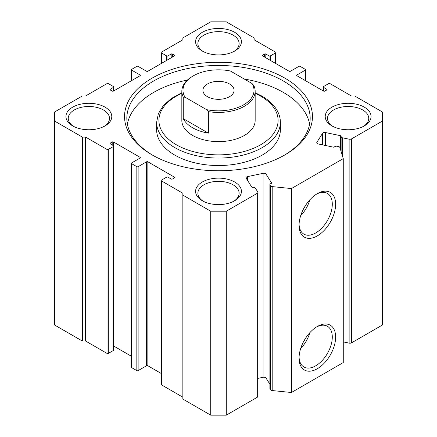 <?xml version="1.0" encoding="UTF-8"?>
<svg xmlns="http://www.w3.org/2000/svg" width="437" height="437" viewBox="0 0 437 437"><rect width="100%" height="100%" fill="white"/><g stroke="black" fill="none" stroke-linecap="round" stroke-linejoin="round"><path stroke-width="0.66" d="M317.344 193.64L317.344 193.635A25.865 14.934 -60 0 1 335.632 204.199A25.865 14.934 -60 0 1 317.344 235.876A25.865 14.934 -60 0 1 299.055 225.317A25.865 14.934 -60 0 1 317.344 193.64A25.865 14.934 -60 0 1 317.344 193.635M299.072 224.318A23.505 13.569 120 0 0 303.677 233.997A23.505 13.569 120 0 0 315.672 232.981A23.505 13.569 120 0 0 331.093 212.043A23.505 13.569 120 0 0 327.176 193.296A23.505 13.569 120 0 0 316.492 194.154M317.344 326.483L317.344 326.483A25.865 14.934 -60 0 1 335.632 337.047A25.865 14.934 -60 0 1 317.344 368.724A25.865 14.934 -60 0 1 299.055 358.165A25.865 14.934 -60 0 1 317.344 326.483L317.344 326.483M299.072 357.166A23.505 13.569 120 0 0 303.677 366.845A23.505 13.569 120 0 0 315.672 365.829A23.505 13.569 120 0 0 331.093 344.891A23.505 13.569 120 0 0 327.176 326.144A23.505 13.569 120 0 0 316.492 327.002M300.683 215.66A22.626 13.061 120 0 0 309.795 199.878M303.24 209.449A19.326 11.154 120 0 0 305.698 205.199M303.382 209.176A19.326 11.154 120 0 0 305.529 205.456M300.683 348.507A22.626 13.061 120 0 0 309.795 332.726M303.24 342.297A19.326 11.154 120 0 0 305.698 338.047M303.382 342.024A19.326 11.154 120 0 0 305.529 338.304M174.423 177.897L174.423 177.149A0.918 0.53 180 0 1 174.696 177.52A0.918 0.53 180 0 1 174.423 177.897L172.478 179.017A0.918 0.53 180 0 1 171.184 179.017L167.945 177.149A0.918 0.53 0 0 0 166.644 177.149L161.461 180.142A0.918 0.53 0 0 0 161.193 180.514A0.918 0.53 0 0 0 161.461 180.891L182.852 193.241L182.852 195.11L210.721 211.202L226.279 211.202L257.224 193.334A2.294 1.322 0 0 0 257.896 192.4A2.294 1.322 0 0 0 257.754 191.947L255.388 188.189A2.294 1.322 0 0 0 252.766 187.347A0.918 0.53 180 0 1 251.93 187.2A0.918 0.53 180 0 1 251.717 187.009L246.217 178.291A2.294 1.322 180 0 1 246.08 177.837A2.294 1.322 180 0 1 247.588 176.592L263.09 173.336A2.294 1.322 180 0 1 265.499 173.642A2.294 1.322 180 0 1 266.029 174.123L271.53 182.846A0.918 0.53 180 0 1 271.585 183.027A0.918 0.53 180 0 1 271.098 183.491A2.294 1.322 0 0 0 269.891 184.66A2.294 1.322 0 0 0 270.028 185.113L270.432 185.752A2.294 1.322 0 0 0 272.191 186.604L291.419 188.56L343.269 158.626L339.882 147.526A2.294 1.322 0 0 0 338.407 146.51L337.293 146.275A2.294 1.322 0 0 0 334.491 146.892A0.918 0.53 180 0 1 333.371 147.143L318.267 143.964A2.294 1.322 180 0 1 316.759 142.724A2.294 1.322 180 0 1 316.896 142.271L316.896 143.178M340.581 149.82L340.581 135.705A0.918 0.53 180 0 1 341.182 136.202A0.918 0.53 180 0 1 341.166 136.306A2.294 1.322 0 0 0 341.117 136.579A2.294 1.322 0 0 0 341.789 137.513A2.294 1.322 0 0 0 342.624 137.824L342.624 156.506M266.029 174.123L266.029 378.076A2.294 1.322 0 0 0 265.499 377.59A2.294 1.322 0 0 0 263.09 377.284L263.09 173.336M152.065 154.884L152.065 154.884A93.955 54.243 180 0 1 152.065 78.168A93.955 54.243 180 0 1 284.935 78.168A93.955 54.243 180 0 1 284.935 154.884A93.955 54.243 180 0 1 152.065 154.884M284.116 155.348A91.666 52.921 0 0 0 310.166 118.394A91.666 52.921 0 0 0 283.318 80.976A91.666 52.921 0 0 0 183.42 69.505A91.666 52.921 0 0 0 126.834 118.394A91.666 52.921 0 0 0 152.884 155.348M181.836 91.267L181.836 120.454A36.664 21.167 0 0 0 192.575 135.421A36.664 21.167 0 0 0 232.533 140.015A36.664 21.167 0 0 0 255.164 120.454L255.164 91.267A36.664 21.167 180 0 1 244.425 106.235A36.664 21.167 180 0 1 208.367 111.61L208.367 133.127A36.664 21.167 180 0 1 183.261 118.635L183.261 97.118A36.664 21.167 180 0 1 181.836 91.267A36.664 21.167 180 0 1 192.575 76.3L193.383 75.83A35.517 20.506 0 0 0 185.037 97.205L206.592 109.649A35.517 20.506 0 0 0 243.617 104.831A35.517 20.506 0 0 0 251.963 83.456L253.739 85.417A36.664 21.167 180 0 1 255.164 91.267M174.751 155.069A61.874 35.725 0 0 0 242.18 162.815A61.874 35.725 0 0 0 280.374 129.811L280.374 122.327A61.874 35.725 180 0 1 242.18 155.332A61.874 35.725 180 0 1 174.751 147.586A61.874 35.725 180 0 1 156.626 122.327L156.626 129.811A61.874 35.725 0 0 0 174.751 155.069M309.631 124.103A91.666 52.921 0 0 0 283.318 92.387A91.666 52.921 0 0 0 244.294 79.026M187.435 80.02A91.666 52.921 0 0 0 127.369 124.103M72.662 125.883L72.662 125.883A22.915 13.23 180 0 1 72.662 107.169A22.915 13.23 180 0 1 105.071 107.169A22.915 13.23 180 0 1 105.071 125.883A22.915 13.23 180 0 1 72.662 125.883M104.219 126.348A20.626 11.908 0 0 0 109.49 118.394A20.626 11.908 0 0 0 103.449 109.977A20.626 11.908 0 0 0 80.976 107.398A20.626 11.908 0 0 0 68.243 118.394A20.626 11.908 0 0 0 73.514 126.348M331.929 125.883L331.929 125.883A22.915 13.23 180 0 1 331.929 107.169A22.915 13.23 180 0 1 364.338 107.169A22.915 13.23 180 0 1 364.338 125.883A22.915 13.23 180 0 1 331.929 125.883M363.486 126.348A20.626 11.908 0 0 0 368.757 118.394A20.626 11.908 0 0 0 362.715 109.977A20.626 11.908 0 0 0 340.237 107.398A20.626 11.908 0 0 0 327.51 118.394A20.626 11.908 0 0 0 332.781 126.348M202.298 200.725L202.298 200.725A22.915 13.23 180 0 1 202.298 182.011A22.915 13.23 180 0 1 234.702 182.011A22.915 13.23 180 0 1 234.702 200.725A22.915 13.23 180 0 1 202.298 200.725M233.85 201.189A20.626 11.908 0 0 0 239.126 193.241A20.626 11.908 0 0 0 233.085 184.818A20.626 11.908 0 0 0 210.607 182.24A20.626 11.908 0 0 0 197.874 193.241A20.626 11.908 0 0 0 203.15 201.189M202.298 51.036L202.298 51.036A22.915 13.23 180 0 1 202.298 32.327A22.915 13.23 180 0 1 234.702 32.327A22.915 13.23 180 0 1 234.702 51.036A22.915 13.23 180 0 1 202.298 51.036M233.85 51.506A20.626 11.908 0 0 0 239.126 43.553A20.626 11.908 0 0 0 233.085 35.135A20.626 11.908 0 0 0 210.607 32.551A20.626 11.908 0 0 0 197.874 43.553A20.626 11.908 0 0 0 203.15 51.506M226.279 211.202L226.279 415.15L257.224 397.282L257.224 193.334M322.539 144.865L322.539 133.318L316.896 142.271M322.539 133.318A2.294 1.322 180 0 1 325.478 132.531L325.478 145.483M340.581 135.705L325.478 132.531M349.136 139.19A2.294 1.322 0 0 0 351.539 138.884L351.539 342.832A2.294 1.322 180 0 1 349.136 343.138L349.136 139.19L342.624 137.824M351.539 138.884L382.484 121.016L382.484 112.036L354.615 95.943L351.375 95.943L329.984 83.593A0.918 0.53 0 0 0 328.69 83.593L323.5 86.586A0.918 0.53 0 0 0 323.233 86.963A0.918 0.53 0 0 0 323.5 87.334L323.5 91.082A0.918 0.53 180 0 0 324.8 91.082L326.745 89.956L326.745 89.208L323.5 87.334M326.745 89.208A0.918 0.53 180 0 1 327.013 89.585A0.918 0.53 180 0 1 326.745 89.956M296.925 75.738A0.918 0.53 180 0 1 296.657 75.361A0.918 0.53 180 0 1 296.925 74.989L296.925 75.738L323.5 91.082M305.354 80.599L305.354 70.122L296.925 74.989M305.354 70.122A0.918 0.53 0 0 0 305.621 69.751A0.918 0.53 0 0 0 305.354 69.374L300.17 66.38A0.918 0.53 0 0 0 298.87 66.38L290.447 71.247A0.918 0.53 180 0 1 289.152 71.247L262.577 55.903A0.918 0.53 180 0 1 262.304 55.532A0.918 0.53 180 0 1 262.577 55.155L262.577 55.903M264.522 57.029L264.522 54.03L262.577 55.155M264.522 54.03A0.918 0.53 180 0 1 265.816 54.03L265.816 57.777M269.055 59.645L269.055 55.903L265.816 54.03M269.055 55.903A0.918 0.53 0 0 0 270.356 55.903L270.356 60.393M275.539 63.387L275.539 52.91L270.356 55.903M275.539 52.91A0.918 0.53 0 0 0 275.807 52.533A0.918 0.53 0 0 0 275.539 52.161L254.148 39.811L254.148 37.943L226.279 21.85L210.721 21.85L182.852 37.943L182.852 39.811L161.461 52.161A0.918 0.53 0 0 0 161.193 52.533A0.918 0.53 0 0 0 161.461 52.91L161.461 63.387M166.644 60.393L166.644 55.903L161.461 52.91M166.644 55.903A0.918 0.53 0 0 0 167.945 55.903L167.945 59.645M171.184 57.777L171.184 54.03L167.945 55.903M171.184 54.03A0.918 0.53 180 0 1 172.478 54.03L172.478 57.029M174.423 55.155A0.918 0.53 180 0 1 174.696 55.532A0.918 0.53 180 0 1 174.423 55.903L174.423 55.155L172.478 54.03M140.075 74.989A0.918 0.53 180 0 1 140.343 75.361A0.918 0.53 180 0 1 140.075 75.738L140.075 74.989L131.646 70.122A0.918 0.53 0 0 1 131.379 69.751A0.918 0.53 0 0 1 131.646 69.374L136.83 66.38A0.918 0.53 0 0 1 138.13 66.38L146.553 71.247A0.918 0.53 180 0 0 147.848 71.247L174.423 55.903M110.255 89.956A0.918 0.53 180 0 1 109.987 89.585A0.918 0.53 180 0 1 110.255 89.208L110.255 89.956L112.2 91.082A0.918 0.53 180 0 0 113.5 91.082L140.075 75.738M113.5 91.082L113.5 87.334L110.255 89.208M113.5 87.334A0.918 0.53 0 0 0 113.767 86.963A0.918 0.53 0 0 0 113.5 86.586L108.31 83.593A0.918 0.53 0 0 0 107.016 83.593L85.625 95.943L82.385 95.943L54.516 112.036L54.516 121.016L82.385 137.109L85.625 137.109L85.625 341.057L82.385 341.057L82.385 137.109M113.5 350.414L113.5 146.461A0.918 0.53 0 0 0 113.767 146.089L113.767 350.037A0.918 0.53 180 0 1 113.5 350.414L108.31 353.407A0.918 0.53 180 0 1 107.016 353.407L107.016 149.454L85.625 137.109M107.016 149.454A0.918 0.53 0 0 0 108.31 149.454L108.31 353.407M113.5 146.461L108.31 149.454M113.767 146.089A0.918 0.53 0 0 0 113.5 145.712L110.255 143.844A0.918 0.53 180 0 1 109.987 143.467A0.918 0.53 180 0 1 110.255 143.096L110.255 143.844M112.2 144.964L112.2 141.97L110.255 143.096M112.2 141.97A0.918 0.53 180 0 1 113.5 141.97L113.5 145.712M140.075 157.315A0.918 0.53 180 0 1 140.343 157.691A0.918 0.53 180 0 1 140.075 158.063L140.075 157.315L113.5 141.97M161.193 373.455L147.848 365.753A0.918 0.53 0 0 0 146.553 365.753L138.13 370.62A0.918 0.53 180 0 1 136.83 370.62L131.646 367.626A0.918 0.53 180 0 1 131.379 367.249L131.379 163.301A0.918 0.53 0 0 1 131.646 162.93L140.075 158.063M131.379 163.301A0.918 0.53 0 0 0 131.646 163.678L131.646 367.626M136.83 370.62L136.83 166.672L131.646 163.678M136.83 166.672A0.918 0.53 0 0 0 138.13 166.672L138.13 370.62M146.553 365.753L146.553 161.805L138.13 166.672M146.553 161.805A0.918 0.53 180 0 1 147.848 161.805L147.848 365.753M174.423 177.149L147.848 161.805M257.896 192.4L257.896 396.348A2.294 1.322 180 0 1 257.224 397.282M226.279 415.15L210.721 415.15L210.721 211.202M182.852 195.11L182.852 399.057L210.721 415.15M182.852 397.189L161.461 384.839A0.918 0.53 180 0 1 161.193 384.467L161.193 180.514M131.379 356.242L113.767 346.077M107.016 353.407L85.625 341.057M54.516 121.016L54.516 324.964L82.385 341.057M351.539 342.832L382.484 324.964L382.484 121.016M349.136 343.138L343.269 341.909M343.269 158.626L343.269 362.573L291.419 392.508L272.191 390.552A2.294 1.322 180 0 1 270.432 389.7L270.432 185.752M270.028 185.113L270.028 389.061L270.432 389.7M270.028 389.061A2.294 1.322 180 0 1 269.891 388.608L269.891 184.66M266.029 378.076L269.891 384.199M257.896 378.376L263.09 377.284M291.419 392.508L291.419 188.56M229.518 83.97A15.585 8.997 -0 0 0 212.535 82.019A15.585 8.997 -0 0 0 202.915 90.328A15.585 8.997 -0 0 0 207.482 96.692A15.585 8.997 -0 0 0 224.465 98.642A15.585 8.997 -0 0 0 234.085 90.328A15.585 8.997 -0 0 0 229.518 83.97M251.963 83.456L230.408 71.013A35.517 20.506 0 0 0 193.383 75.83M183.261 97.118L185.037 97.205M206.592 109.649L208.367 111.61M183.261 118.635L208.367 133.127M181.836 93.343A59.579 34.397 0 0 0 176.368 144.778A59.579 34.397 0 0 0 260.632 144.778A59.579 34.397 0 0 0 260.632 96.129A59.579 34.397 0 0 0 255.164 93.343M272.191 186.604L272.191 390.552M131.646 70.122L131.646 80.599M161.461 180.891L161.461 384.839M247.588 176.592L247.588 180.459M271.53 183.207L271.53 182.846M341.117 151.573L341.117 136.579M280.374 122.327C280.363 118.411 279.358 114.614 277.369 110.943C274.163 105.153 268.968 100.177 261.774 96.02L255.164 92.704M181.836 92.704L171.375 98.451L163.4 105.53L158.363 113.625L156.626 122.327M113.767 90.923L113.767 86.963M131.379 69.751L131.379 80.758M161.193 52.533L161.193 63.545M275.807 63.545L275.807 52.533M305.621 80.758L305.621 69.751M323.233 90.923L323.233 86.963"/></g></svg>
